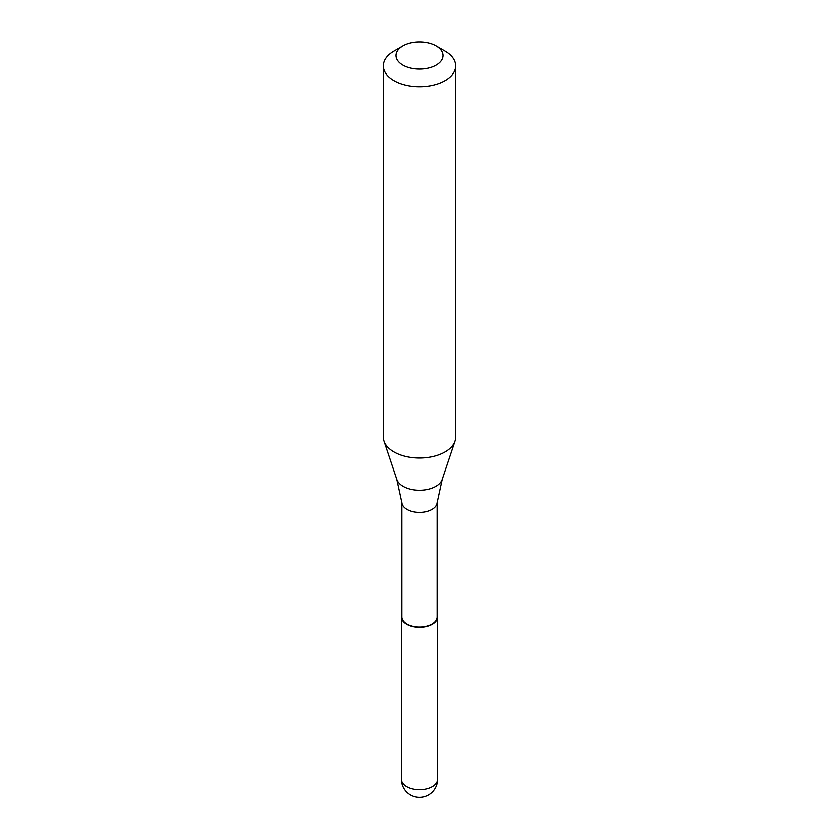 <?xml version="1.0" encoding="UTF-8"?>
<svg xmlns="http://www.w3.org/2000/svg" width="839" height="839" viewBox="0 0 839 839"><rect width="100%" height="100%" fill="white"/><g stroke="black" fill="none" stroke-linecap="round" stroke-linejoin="round"><path stroke-width="1.26" d="M401.86 614.452A18.091 10.446 0 0 0 401.409 616.77A18.091 10.446 0 0 0 412.578 626.418A18.091 10.446 0 0 0 432.295 624.153A18.091 10.446 180 0 0 437.591 616.77A18.091 10.446 180 0 0 437.14 614.452M401.86 502.624L401.86 616.77A17.64 10.183 0 0 0 412.746 626.177A17.64 10.183 0 0 0 431.97 623.975A17.64 10.183 180 0 0 437.14 616.77L437.14 502.624M396.805 479.478L401.902 502.939A17.64 10.183 0 0 0 413.26 511.832A17.64 10.183 0 0 0 431.97 509.504A17.64 10.183 180 0 0 437.098 502.939L442.195 479.478A23.114 13.34 180 0 1 435.84 486.389A23.114 13.34 0 0 1 412.725 489.714A23.114 13.34 0 0 1 396.805 479.478L383.979 441.094A36.182 20.891 0 0 0 408.897 457.108A36.182 20.891 0 0 0 445.079 451.906A36.182 20.891 180 0 0 455.021 441.094A36.182 20.891 180 0 0 455.682 437.14L455.682 65.862A36.182 20.891 180 0 1 445.079 80.638A36.182 20.891 0 0 1 405.657 85.159A36.182 20.891 0 0 1 383.318 65.862A36.182 20.891 0 0 1 393.921 51.095L402.867 45.925A23.513 13.581 0 0 0 402.877 65.127A23.513 13.581 0 0 0 436.133 65.127A23.513 13.581 180 0 0 436.133 45.925L445.079 51.095A36.182 20.891 180 0 1 455.682 65.862M383.318 65.862L383.318 437.14A36.182 20.891 0 0 0 383.979 441.094M393.921 51.095L402.867 45.925A23.513 13.581 180 0 1 436.133 45.925M437.591 779.232A18.091 18.091 0 0 1 428.54 794.9A18.091 18.091 0 0 1 401.409 779.232A18.091 10.446 0 0 0 412.578 788.88A18.091 10.446 0 0 0 432.295 786.625A18.091 10.446 180 0 0 437.591 779.232L437.591 616.77M401.409 779.232L401.409 616.77M442.195 479.478L455.021 441.094"/></g></svg>
